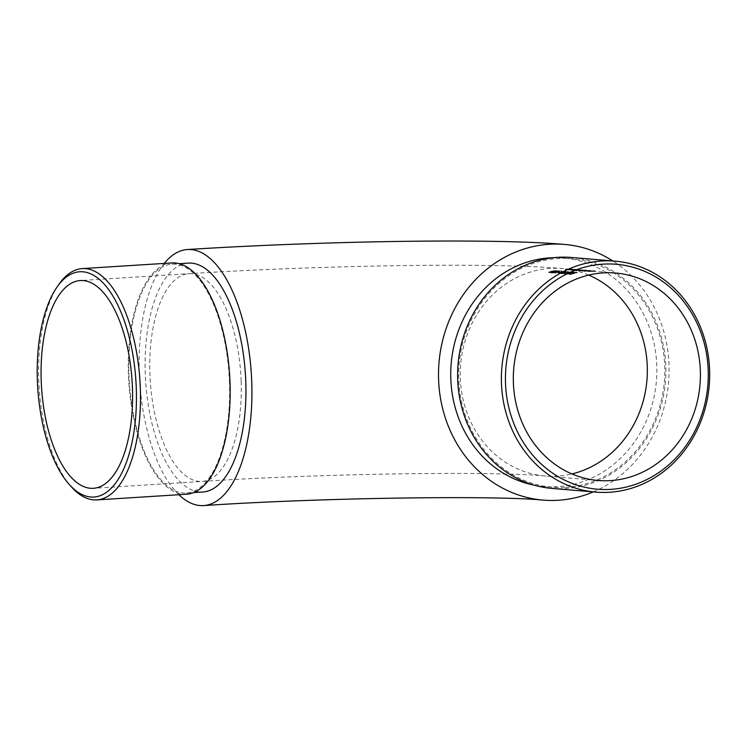 <?xml version="1.0" encoding="UTF-8"?>
<svg xmlns="http://www.w3.org/2000/svg" width="747" height="747" viewBox="0 0 747 747"><rect width="100%" height="100%" fill="white"/><g stroke="black" fill="none" stroke-linecap="round" stroke-linejoin="round"><path stroke-width="0.56" stroke-dasharray="3.73 2.8" d="M553.004 273.047L556.132 271.628L559.064 271.254L551.351 272.655A104.085 93.468 94.8 0 0 550.623 272.851L553.004 273.047L552.985 272.44L550.604 272.235L550.623 272.851M559.335 271.338L559.036 270.647L559.335 271.338M550.604 272.235A104.692 94.01 -85.2 0 1 551.333 272.039L559.036 270.647L557.486 271.198L558.317 270.787L558.345 271.394L557.505 271.805L558.317 270.787L556.104 271.021L556.132 271.628M558.289 272.291A104.085 93.468 -85.2 0 1 559.017 272.123L554.358 273.234L558.289 272.291L558.27 271.684L555.675 271.955L555.077 273.028L555.058 272.412L556.029 272.366L556.048 272.972M554.031 273.113L554.013 272.496L554.031 273.113M561.072 271.945L561.837 270.89L561.072 271.945M556.029 272.366L554.33 272.618L555.423 271.908L558.952 271.161L561.837 270.89L560.754 271.917L561.1 271.03L559.27 271.189L559.017 272.123L558.999 271.516A104.692 94.01 94.8 0 0 558.27 271.684M560.437 272.618L559.092 272.506A104.085 93.468 94.8 0 0 558.354 272.683L559.708 272.795A104.085 93.468 -85.2 0 1 560.437 272.618L560.418 272.011A104.692 94.01 94.8 0 0 559.69 272.188L558.336 272.067L558.354 272.683M563.593 272.739L566.189 271.861L561.212 272.543L558.672 273.598L563.593 272.739L563.574 272.132L558.401 272.879L558.672 273.598L558.644 272.982L561.193 271.927L561.212 272.543M566.422 271.936L566.161 271.254L566.422 271.936M564.032 273.981L564.349 274.009A104.085 93.468 -85.2 0 1 570.764 272.496L571.175 272.338A104.085 93.468 94.8 0 0 564.032 273.981L564.013 273.365A104.692 94.01 -85.2 0 1 571.156 271.721L571.175 272.338M567.785 273.607L566.702 274.27L569.933 273.794L573.836 272.506L567.785 273.607L567.767 272.991L570.923 272.58L570.951 273.187M566.431 274.168L566.413 273.551L566.431 274.168M581.913 270.545L581.885 269.938L581.913 270.545L580.242 270.666A104.085 93.468 94.8 0 0 578.029 270.778L578.346 270.806A104.085 93.468 -85.2 0 1 583.612 270.638L583.295 270.61A104.085 93.468 94.8 0 0 582.38 270.619L577.375 270.349A104.085 93.468 94.8 0 0 574.527 270.479L574.835 270.507A104.085 93.468 -85.2 0 1 577.692 270.377L580.335 270.423L580.307 269.816L580.148 270.395L578.327 270.526A104.085 93.468 94.8 0 0 576.282 270.629L576.591 270.657A104.085 93.468 -85.2 0 1 579.27 270.535L581.913 270.545M580.41 270.479L580.727 269.779L580.41 270.479M584.406 270.965L585.769 270.816L583.622 270.731A104.085 93.468 -85.2 0 1 586.768 270.75L586.451 270.722A104.085 93.468 94.8 0 0 579.065 270.862L579.383 270.89A104.085 93.468 -85.2 0 1 580.288 270.844L584.406 270.965L584.387 270.367L580.316 270.386L580.335 270.984L580.27 270.237A104.692 94.01 94.8 0 0 579.364 270.293L579.383 270.89M586.096 270.862L585.751 270.209L586.096 270.862M589.859 271.338L591.26 271.45A104.085 93.468 94.8 0 0 587.749 271.6L588.066 271.628A104.085 93.468 -85.2 0 1 595.266 271.478L593.557 271.338A104.085 93.468 94.8 0 0 592.819 271.32L594.21 271.441A104.085 93.468 94.8 0 0 591.997 271.441L590.597 271.32A104.085 93.468 94.8 0 0 589.859 271.338L589.841 270.731A104.692 94.01 -85.2 0 1 590.578 270.713L590.597 271.32M587.889 271.086L584.528 271.338L589.981 271.254L587.889 271.086L587.87 270.479L589.943 270.563L589.981 271.254L589.962 270.657L588.496 270.713L588.524 271.32M584.789 271.161L584.77 270.554L584.789 271.161M588.496 270.713L584.499 270.741L585.349 270.563L585.209 271.31L585.349 270.563L588.057 270.694L588.085 271.301M590.102 271.03L589.785 271.002A104.085 93.468 94.8 0 0 582.399 271.152L582.716 271.17A104.085 93.468 -85.2 0 1 590.102 271.03L590.074 270.423A104.692 94.01 94.8 0 0 582.688 270.573L582.399 271.152M576.535 270.302L577.898 270.143L575.797 270.069A104.085 93.468 -85.2 0 1 576.768 270.059L576.451 270.031A104.085 93.468 94.8 0 0 571.194 270.199L571.511 270.227A104.085 93.468 -85.2 0 1 572.417 270.171L576.535 270.302L576.516 269.704L572.445 269.723A104.085 93.468 94.8 0 0 571.502 269.704L567.944 269.574A104.085 93.468 94.8 0 0 565.255 269.695L565.572 269.723A104.085 93.468 -85.2 0 1 568.047 269.602L569.093 269.76A104.085 93.468 94.8 0 0 567.188 269.863L567.505 269.891A104.085 93.468 -85.2 0 1 572.762 269.723L572.463 270.321L572.398 269.574A104.692 94.01 94.8 0 0 571.492 269.62L571.511 270.227M578.206 269.592L578.225 270.199L578.197 269.592M572.23 269.228L570.988 269.256A104.692 94.01 94.8 0 0 568.523 269.378L568.206 269.35A104.692 94.01 -85.2 0 1 570.885 269.219L574.452 269.35A104.692 94.01 -85.2 0 1 575.395 269.34L575.713 269.368A104.692 94.01 94.8 0 0 570.456 269.536L570.138 269.508A104.692 94.01 -85.2 0 1 572.043 269.415L573.407 269.359L573.425 269.966L572.062 270.012A104.085 93.468 94.8 0 0 570.157 270.115L570.475 270.143A104.085 93.468 -85.2 0 1 575.732 269.975L575.423 269.947A104.085 93.468 94.8 0 0 574.471 269.947L570.913 269.826A104.085 93.468 94.8 0 0 568.224 269.947L568.542 269.975A104.085 93.468 -85.2 0 1 571.016 269.854L573.948 269.872L573.425 269.966L573.92 269.265L572.23 269.228L572.249 269.826M574.471 269.947L574.518 269.256L574.471 269.947M570.979 269.62L570.428 269.107L570.979 269.62M571.502 269.704L571.548 269.004L571.502 269.704M571.156 273.766L573.995 273.617L577.207 272.842L575.769 272.72A104.085 93.468 94.8 0 0 575.031 272.86L570.82 273.747L569.522 274.513L572.613 274.065L570.241 274.308L569.998 273.617L570.241 274.308L571.138 273.159L570.222 273.701L572.277 273.43L572.295 274.046M569.205 274.401L569.186 273.785L569.205 274.401M562.388 273.15L561.296 273.822L564.536 273.337L568.439 272.048L562.388 273.15L562.37 272.534L565.526 272.123L565.544 272.73M561.034 273.71L561.006 273.094L561.034 273.71M553.872 271.917L556.468 271.04L551.491 271.721L548.952 272.776L553.872 271.917L553.854 271.31L548.681 272.057L548.952 272.776L548.933 272.16L551.473 271.105L551.491 271.721M556.711 271.114L556.45 270.433L556.711 271.114M178.878 494.729A128.288 55.941 86.4 0 1 139.689 381.091A128.288 55.941 86.4 0 1 164.256 263.42M188.281 263.112A114.674 50.002 -93.6 0 0 145.618 380.718A114.674 50.002 -93.6 0 0 202.754 492.002M593.286 491.909A128.288 115.206 94.8 0 0 668.602 381.978A128.288 115.206 94.8 0 0 612.82 260.964M534.133 485.13A114.674 102.983 94.8 0 0 544.143 486.53A114.674 102.983 94.8 0 0 557.804 486.68A114.674 102.983 94.8 0 0 656.837 373.351A114.674 102.983 94.8 0 0 563.462 258.004A114.674 102.983 94.8 0 0 553.359 257.706M565.759 487.352A114.674 102.983 94.8 0 0 664.793 374.023A114.674 102.983 94.8 0 0 571.427 258.677A114.674 102.983 94.8 0 0 459.153 364.265A114.674 102.983 94.8 0 0 552.098 487.212A114.674 102.983 94.8 0 0 565.759 487.352M551.996 488.417A115.888 104.066 94.8 0 0 565.796 488.557A115.888 104.066 94.8 0 0 665.876 374.032A115.888 104.066 94.8 0 0 571.53 257.472M229.488 382.837A114.674 50.002 -93.6 0 0 171.978 264.139A114.674 50.002 -93.6 0 0 128.951 374.34A114.674 50.002 -93.6 0 0 186.451 493.039A114.674 50.002 -93.6 0 0 229.488 382.837M171.903 262.935A115.888 50.535 -93.6 0 0 128.419 374.294A115.888 50.535 -93.6 0 0 186.535 494.243M71.497 486.969A115.888 50.535 86.4 0 1 38.741 379.962A115.888 50.535 86.4 0 1 58.705 284.635M590.578 270.713L591.979 270.834A104.692 94.01 -85.2 0 1 594.192 270.834L592.801 270.722A104.692 94.01 -85.2 0 1 593.538 270.731L595.247 270.872A104.692 94.01 94.8 0 0 588.048 271.021L587.749 271.6M588.048 271.021L588.066 271.628M587.73 270.993A104.692 94.01 -85.2 0 1 591.232 270.853L591.26 271.45M591.232 270.853L589.841 270.731M591.979 270.834L591.997 271.441M594.192 270.834L594.21 271.441M592.801 270.722L592.819 271.32M593.538 270.731L593.557 271.338M595.247 270.872L595.266 271.478M588.057 270.694L585.769 270.498L585.788 271.105M585.769 270.498L587.87 270.479M586.731 270.507L589.28 270.563L586.731 270.507L586.75 271.114L589.467 271.226L586.75 271.114M589.28 270.563L589.467 271.226L589.28 270.563M588.673 270.675L588.692 271.273M582.688 270.573L582.716 271.17M582.38 270.545A104.692 94.01 -85.2 0 1 589.766 270.395L589.785 271.002M579.364 270.293L579.046 270.265A104.692 94.01 -85.2 0 1 586.432 270.115L586.75 270.143A104.692 94.01 94.8 0 0 583.603 270.125L583.622 270.731M586.75 270.143L586.768 270.75M583.603 270.125L585.751 270.209L584.387 270.367M579.046 270.265L579.065 270.862M586.432 270.115L586.451 270.722M585.097 270.209L585.368 270.853L585.097 270.209L580.951 270.349L585.097 270.209M584.07 270.339L584.089 270.946L580.97 270.946L580.699 270.293L580.97 270.946L584.089 270.946M581.978 270.162L581.997 270.769M578.01 270.171A104.692 94.01 -85.2 0 1 580.223 270.069L579.242 269.928A104.692 94.01 94.8 0 0 576.572 270.05L576.254 270.031A104.692 94.01 -85.2 0 1 578.299 269.919L580.13 269.788L577.664 269.77A104.692 94.01 94.8 0 0 574.817 269.91L574.499 269.882A104.692 94.01 -85.2 0 1 577.347 269.751L582.361 270.012A104.692 94.01 -85.2 0 1 583.276 270.003L583.584 270.031A104.692 94.01 94.8 0 0 578.327 270.199L578.029 270.778M578.327 270.199L578.346 270.806M576.572 270.05L576.591 270.657M576.254 270.031L576.282 270.629M574.798 269.303L574.835 270.507M574.499 269.882L574.527 270.479M582.483 269.928L582.501 270.535M582.744 269.975L582.763 270.582M582.361 270.012L582.38 270.619M583.276 270.003L583.295 270.61M583.584 270.031L583.612 270.638M571.492 269.62L571.175 269.602A104.692 94.01 -85.2 0 1 576.432 269.424L576.749 269.452A104.692 94.01 94.8 0 0 575.778 269.462L575.797 270.069M576.749 269.452L576.768 270.059M575.778 269.462L577.879 269.546L576.516 269.704M572.445 269.723L572.426 269.088L572.762 269.723M571.175 269.602L571.194 270.199M576.432 269.424L576.451 270.031M577.226 269.546L577.496 270.19L577.226 269.546L573.08 269.676L577.226 269.546M576.189 269.676L576.217 270.274L572.846 270.227L572.828 269.63L573.098 270.283L576.217 270.274M574.107 269.499L574.126 270.106M570.138 269.508L570.157 270.115M570.456 269.536L570.475 270.143M573.407 269.359L573.92 269.265L573.407 269.359M568.523 269.378L568.542 269.975M568.206 269.35L568.224 269.947M575.395 269.34L575.423 269.947M575.713 269.368L575.732 269.975M572.744 269.116A104.692 94.01 94.8 0 0 567.487 269.284L567.188 269.863M567.487 269.284L567.505 269.891M567.169 269.256A104.692 94.01 -85.2 0 1 569.074 269.163L570.951 269.013L569.261 268.976L569.279 269.574M569.261 268.976L568.019 269.004A104.692 94.01 94.8 0 0 565.554 269.125L565.572 269.723M565.554 269.125L565.255 269.695M565.236 269.097A104.692 94.01 -85.2 0 1 567.916 268.967L571.483 269.097A104.692 94.01 -85.2 0 1 572.426 269.088M572.277 273.43L569.503 273.897L570.792 273.141L575.013 272.253A104.692 94.01 -85.2 0 1 575.75 272.113L577.188 272.235L573.967 273.01L573.995 273.617M577.188 272.235L577.207 272.842M573.565 272.86L571.138 273.159M572.585 273.458L572.613 274.065M570.792 273.141L570.82 273.747M574.238 272.692L574.256 273.299M574.518 272.758L574.536 273.365M576.208 272.356L576.226 272.963M575.013 272.253L575.031 272.86M575.75 272.113L575.769 272.72M570.923 272.58L573.817 271.899L569.914 273.178L569.933 273.794M569.914 273.178L566.674 273.663L567.767 272.991M571.222 272.627L571.24 273.234M573.182 271.955L573.201 272.562M573.817 271.899L573.836 272.506M570.26 272.748L569.597 273.766L567.412 274.074L570.278 273.365L569.597 273.766L569.578 273.159L570.26 272.748L568.047 273.028L570.26 272.748M567.393 273.458L567.412 274.074L568.047 273.028L567.393 273.458M571.156 271.721L571.81 271.777L570.736 271.889L570.764 272.496M571.278 271.936L571.296 272.543M570.736 271.889A104.692 94.01 94.8 0 0 564.321 273.393L564.349 274.009M571.81 271.777L571.828 272.384M565.526 272.123L568.42 271.441L564.517 272.72L564.536 273.337M564.517 272.72L561.277 273.206L562.37 272.534M565.824 272.169L565.843 272.776M567.785 271.497L567.804 272.104M568.42 271.441L568.439 272.048M564.863 272.3L564.2 273.309L562.015 273.617L564.881 272.907L564.2 273.309L564.172 272.702L564.863 272.3L562.64 272.571L564.863 272.3M561.996 273L562.015 273.617L562.668 273.187L562.64 272.571L561.996 273M561.193 271.927L566.161 271.254L563.574 272.132M559.372 272.776L565.423 271.394L559.839 272.403L559.391 273.393L565.6 272.048L565.582 271.441L563.285 272.711L559.391 273.393L559.867 273.01L559.839 272.403L559.372 272.776M561.511 271.955L561.529 272.562M559.69 272.188L559.708 272.795M558.336 272.067A104.692 94.01 -85.2 0 1 559.064 271.889L559.092 272.506M559.064 271.889L560.418 272.011M555.675 271.955L555.058 272.412L555.675 271.955M557.29 272.132L557.318 272.748M557.607 272.16L557.626 272.776M555.423 271.908L555.441 272.524M556.898 271.619L556.926 272.235M557.888 271.516L557.916 272.123M558.952 271.161L558.971 271.768M556.104 271.021L554.582 271.563L554.601 272.179M554.582 271.563L552.985 272.44M551.333 272.039L551.351 272.655M552.967 272.179L552.985 272.786M555.852 270.984L555.871 271.591M557.794 271.217L557.822 271.833M551.473 271.105L556.45 270.433L553.854 271.31M555.88 271.226L555.703 270.573L555.721 271.18L549.671 272.571L550.128 271.581L555.703 270.573L551.79 271.133L550.128 271.581L549.671 272.571L555.889 271.226M551.79 271.133L551.809 271.74M588.739 275.092A104.085 93.468 94.8 0 0 562.575 268.556A104.085 93.468 94.8 0 0 460.32 378.178A104.085 93.468 94.8 0 0 545.039 475.979A104.085 93.468 94.8 0 0 571.931 473.934M241.15 381.418A104.085 45.39 86.4 0 1 202.092 481.432A104.085 45.39 86.4 0 1 150.222 380.419A104.085 45.39 86.4 0 1 188.954 273.682A104.085 45.39 86.4 0 1 241.15 381.418M580.223 270.069L580.242 270.666M579.242 269.928L579.27 270.535M578.299 269.919L578.327 270.526M577.664 269.77L577.692 270.377M577.347 269.751L577.375 270.349M572.043 269.415L572.062 270.012M570.988 269.256L571.016 269.854M570.885 269.219L570.913 269.826M569.074 269.163L569.093 269.76M568.019 269.004L568.047 269.602M567.916 268.967L567.944 269.574M571.595 272.655L571.623 273.262M566.198 272.197L566.217 272.804M563.257 272.104L563.285 272.711M553.994 271.619L554.013 272.225M553.546 271.282L553.564 271.889M615.631 273.038L562.575 268.556C492.712 262.356 321.434 265.26 188.954 273.682L80.256 280.555M598.095 480.47L545.039 475.979C496.484 471.161 323.684 473.299 202.092 481.432L93.394 488.305M571.427 258.677L563.462 258.004M552.098 487.212L544.143 486.53M186.451 493.039L193.725 492.572M171.978 264.139L179.252 263.682M590.261 270.61L590.279 271.217M584.163 270.666L584.182 271.273M584.92 270.647L584.938 271.254M589.523 270.601L589.542 271.208M579.98 270.321L580.008 270.918M580.942 269.816L580.97 270.423M572.109 269.648L572.127 270.255M574.126 269.303L574.144 269.9M571.156 269.051L571.175 269.648M571.828 269.051L571.847 269.658M570.456 272.814L570.484 273.43M567.197 273.383L567.216 274M565.059 272.356L565.077 272.972M561.791 272.926L561.819 273.542M559.204 272.711L559.223 273.327M558.672 271.413L558.7 272.02M554.788 272.328L554.816 272.944M562.089 270.965L562.108 271.572M561.296 271.086L561.314 271.693M558.532 270.853L558.551 271.46M549.484 271.889L549.512 272.506"/><path stroke-width="1.12" d="M513.376 382.669A104.085 93.468 94.8 0 0 598.095 480.47A104.085 93.468 94.8 0 0 610.486 480.601A104.085 93.468 94.8 0 0 700.378 377.739A104.085 93.468 94.8 0 0 615.631 273.038A104.085 93.468 94.8 0 0 513.376 382.669M164.256 263.42A128.288 55.941 86.4 0 1 187.422 249.526A128.288 55.941 86.4 0 1 251.758 382.315A128.288 55.941 86.4 0 1 203.614 505.588A128.288 55.941 86.4 0 1 178.878 494.729M193.725 492.572L202.754 492.002A114.674 50.002 -93.6 0 0 245.791 381.81A114.674 50.002 -93.6 0 0 188.281 263.112L179.252 263.682M612.82 260.964A128.288 115.206 94.8 0 0 564.611 244.437A128.288 115.206 94.8 0 0 438.582 379.551A128.288 115.206 94.8 0 0 542.994 500.098A128.288 115.206 94.8 0 0 593.286 491.909M553.359 257.706A114.674 102.983 94.8 0 0 451.188 363.593A114.674 102.983 94.8 0 0 534.133 485.13M615.295 261.17L571.53 257.472A115.888 104.066 94.8 0 0 458.07 364.172A115.888 104.066 94.8 0 0 551.996 488.417L595.77 492.114A115.888 104.066 -85.2 0 1 501.835 367.879A115.888 104.066 -85.2 0 1 615.295 261.17A115.888 104.066 -85.2 0 1 709.65 377.739A115.888 104.066 -85.2 0 1 609.571 492.264A115.888 104.066 -85.2 0 1 595.77 492.114M610.794 489.35A112.862 101.349 94.8 0 0 692.674 314.907A112.862 101.349 94.8 0 0 517.111 326.009A112.862 101.349 94.8 0 0 610.794 489.35M41.197 380.578A104.085 45.39 -93.6 0 0 93.394 488.305A104.085 45.39 -93.6 0 0 132.452 388.291A104.085 45.39 -93.6 0 0 80.256 280.555A104.085 45.39 -93.6 0 0 41.197 380.578M96.858 499.911L186.535 494.243A115.888 50.535 -93.6 0 0 229.646 375.396A115.888 50.535 -93.6 0 0 171.903 262.935L82.226 268.603A115.888 50.535 86.4 0 1 139.978 381.073A115.888 50.535 86.4 0 1 96.858 499.911A115.888 50.535 86.4 0 1 71.497 486.969L69.256 484.467A112.862 49.218 -93.6 0 0 135.945 381.325A112.862 49.218 -93.6 0 0 56.791 287.408A112.862 49.218 -93.6 0 0 37.35 380.251A112.862 49.218 -93.6 0 0 69.256 484.467M56.791 287.408L58.705 284.635A115.888 50.535 86.4 0 1 82.226 268.603M571.931 473.934A104.085 93.468 94.8 0 0 646.939 380.139A104.085 93.468 94.8 0 0 588.739 275.092M542.994 500.098C497.072 495.448 323.955 497.483 203.614 505.588M564.611 244.437C492.413 238.078 321.163 241.066 187.422 249.526"/></g></svg>
